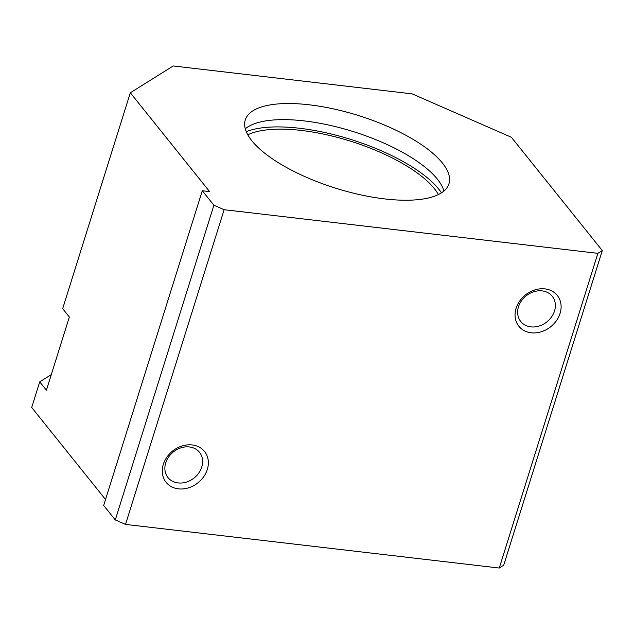 <?xml version="1.0" encoding="UTF-8"?>
<svg xmlns="http://www.w3.org/2000/svg" width="634" height="634" viewBox="0 0 634 634"><rect width="100%" height="100%" fill="white"/><g stroke="black" fill="none" stroke-linecap="round" stroke-linejoin="round"><path stroke-width="0.95" d="M51.283 374.639L39.728 381.858L46.409 390.187L69.344 317L62.663 308.671L130.319 92.778L173.233 65.96L412.132 93.856L511.384 137.269L602.3 250.581L597.878 253.338L224.135 209.703L213.904 205.226L202.286 190.747L209.616 191.603L130.319 92.778M438.395 194.551A106.726 38.072 17.4 0 0 350.467 141.168A106.726 38.072 17.4 0 0 247.791 134.82M105.529 499.497L31.7 407.472L39.728 381.858M602.3 250.581L503.681 565.274L499.259 568.04L125.516 524.405L115.285 519.928L103.667 505.449L202.286 190.747M251.841 140.756A106.726 38.072 17.4 0 0 360.698 194.852A106.726 38.072 17.4 0 0 448.951 183.797A106.726 38.072 17.4 0 0 358.495 115.547A106.726 38.072 17.4 0 0 245.263 119.969A106.726 38.072 17.4 0 0 251.841 140.756M115.285 519.928L213.904 205.226M125.516 524.405L224.135 209.703M192.197 444.949A24.631 20.312 -38.7 0 1 200.915 480.104A24.631 20.312 -38.7 0 1 162.835 475.659A24.631 20.312 -38.7 0 1 192.197 444.949M544.955 288.89A24.631 20.312 -38.7 0 1 553.672 324.045A24.631 20.312 -38.7 0 1 515.601 319.599A24.631 20.312 -38.7 0 1 544.955 288.89M499.259 568.04L597.878 253.338M443.895 191.056A106.726 38.072 17.4 0 0 353.447 131.65A106.726 38.072 17.4 0 0 245.271 128.805M542.141 290.895A20.185 16.65 -38.7 0 1 552.246 296.252A20.185 16.65 -38.7 0 1 546.92 321.866A20.185 16.65 -38.7 0 1 520.76 321.517A20.185 16.65 -38.7 0 1 521.417 300.881A20.185 16.65 -38.7 0 1 542.141 290.895M189.384 446.946A20.185 16.65 -38.7 0 1 199.488 452.311A20.185 16.65 -38.7 0 1 194.162 477.925A20.185 16.65 -38.7 0 1 168.002 477.576A20.185 16.65 -38.7 0 1 168.66 456.932A20.185 16.65 -38.7 0 1 189.384 446.946M441.454 192.839A111.655 39.831 17.4 0 0 350.99 139.488A111.655 39.831 17.4 0 0 246.254 131.666"/></g></svg>
